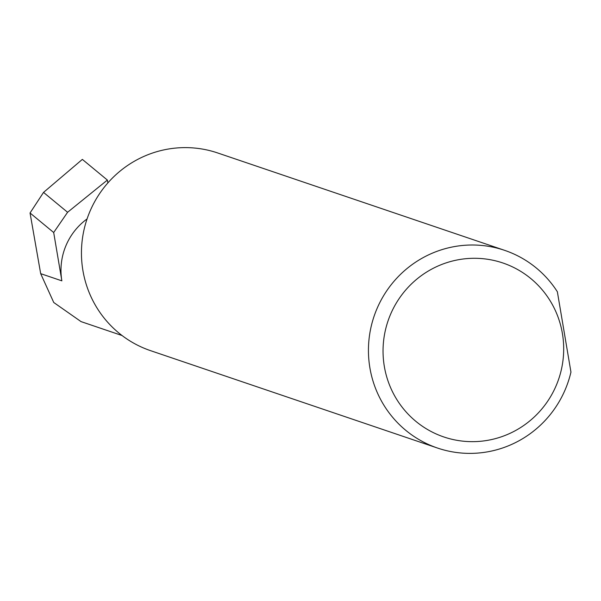 <?xml version="1.0" encoding="UTF-8"?>
<svg xmlns="http://www.w3.org/2000/svg" width="601" height="601" viewBox="0 0 601 601"><rect width="100%" height="100%" fill="white"/><g stroke="black" fill="none" stroke-linecap="round" stroke-linejoin="round"><path stroke-width="0.9" d="M488.621 440.157A91.863 90.142 108.7 0 0 562.393 333.45A91.863 90.142 108.7 0 0 458.112 259.79A91.863 90.142 108.7 0 0 384.339 366.497A91.863 90.142 108.7 0 0 488.621 440.157M570.95 372.094A104.394 102.44 -71.3 0 1 488.418 451.682A104.394 102.44 -71.3 0 1 437.536 448.053A104.394 102.44 -71.3 0 1 368.781 341.894A104.394 102.44 -71.3 0 1 453.747 246.71A104.394 102.44 -71.3 0 1 504.63 250.347A104.394 102.44 -71.3 0 1 557.36 291.763L570.95 372.094M437.536 448.053L150.543 350.653A104.394 102.44 -71.3 0 1 81.789 244.502A104.394 102.44 -71.3 0 1 166.755 149.318A104.394 102.44 -71.3 0 1 217.637 152.947L504.63 250.347M87.07 218.937A62.594 61.422 108.7 0 0 61.858 280.84L53.684 232.512L67.59 212.281L107.376 180.067L107.857 182.922M53.684 232.512L30.05 212.979L43.527 192.403L67.59 212.281M43.527 192.403L82.352 159.393L107.376 180.067M122.056 335.531L81.06 321.618L53.744 302.491L40.68 273.658L30.05 212.979M61.858 280.84L40.68 273.658"/></g></svg>
